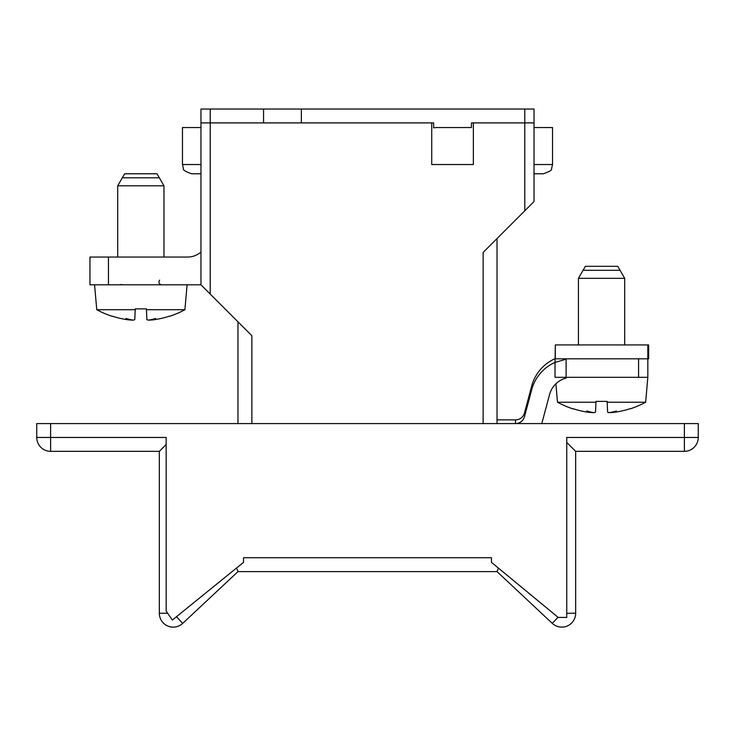 <?xml version="1.0" encoding="UTF-8"?>
<svg xmlns="http://www.w3.org/2000/svg" width="735" height="735" viewBox="0 0 735 735"><rect width="100%" height="100%" fill="white"/><g stroke="black" fill="none" stroke-linecap="round" stroke-linejoin="round"><path stroke-width="1.1" d="M566.115 378.066A23.125 23.125 0 0 0 549.587 394.465L542.338 421.513A27.755 27.755 0 0 1 541.695 423.58M507.756 423.58L515.52 423.58L515.52 419.878L497.025 419.878M515.52 419.878A9.252 9.252 0 0 0 524.468 413.024L531.708 385.976A41.629 41.629 0 0 1 555.017 358.708L555.017 377.321L566.115 377.321L566.115 359.231L555.017 362.41A41.629 41.629 0 0 0 531.708 389.679L524.468 416.727A9.252 9.252 0 0 1 515.52 423.58M566.115 377.321L647.829 377.321L647.829 358.818L648.656 358.818L648.656 344.945L647.829 344.945L647.829 358.818L555.311 358.818L555.311 344.945L555.118 358.662M549.587 394.465L542.338 421.513M555.88 383.799L557.488 402.229L595.975 402.229L596.011 401.383L607.128 401.383L607.165 402.229L645.652 402.229L647.829 377.321M614.065 412.353L610.473 412.657A92.5 58.791 -90 0 0 616.371 411.003A92.5 71.414 90 0 1 609.205 412.657L607.634 412.234L607.165 402.229M614.956 412.234A92.5 92.399 0 0 0 630.06 408.715L630.125 408.89A92.518 92.518 0 0 0 645.652 402.229M610.454 412.445L611.786 412.583M589.534 412.409L590.628 412.528M591.363 412.592L591.914 412.629M595.975 402.229L595.497 412.234L593.935 412.657A92.5 71.414 -90 0 1 586.769 411.003A92.5 58.791 90 0 0 592.667 412.657L588.184 412.234A92.5 92.399 0 0 1 573.079 408.715L573.006 408.89A92.518 92.518 0 0 1 557.488 402.229M578.436 344.945L578.436 278.326L585.382 266.3L617.758 266.3L624.695 278.326L578.436 278.326M624.695 344.945L624.695 278.326M583.066 270.305L620.074 270.305M94.576 284.803L96.754 309.711L135.231 309.711L135.277 308.865L146.384 308.865L146.43 309.711L184.908 309.711L187.094 284.803M146.899 319.716L148.47 320.138L146.899 319.716L146.43 309.711M184.908 309.711A92.518 92.518 0 0 1 169.39 316.372L169.316 316.197A92.5 92.399 0 0 1 154.221 319.716L149.738 320.138A92.5 58.791 -90 0 0 155.636 318.485A92.5 71.414 90 0 1 148.47 320.138M152.577 319.927L153.321 319.835M127.449 319.716L131.923 320.138L127.449 319.716A92.5 92.399 0 0 1 112.345 316.197L112.271 316.372A92.518 92.518 0 0 1 96.754 309.711M135.231 309.711L134.762 319.716L133.191 320.138A92.5 71.414 -90 0 1 126.025 318.485A92.5 58.791 90 0 0 131.923 320.138L131.923 320.138M133.191 320.138L134.762 319.716M149.72 319.927L150.647 320.102L149.738 320.138M117.701 257.048L117.701 185.808L124.638 173.782L157.024 173.782L163.96 185.808L117.701 185.808M163.96 257.048L163.96 185.808M122.332 177.797L159.339 177.797M154.221 319.716L153.091 319.863L154.221 319.716M129.066 319.927L128.349 319.835L129.066 319.927M483.143 423.58L483.143 252.427L534.033 201.537L524.781 210.789L534.033 201.537L534.033 109.028L200.967 109.028L200.967 122.901L210.219 122.901L210.219 294.055L200.967 284.803L210.219 294.055L200.967 284.803L200.967 122.901M200.967 127.532L182.464 127.532L182.464 164.53L183.41 168.6C182.804 169.978 185.578 171.705 191.716 173.782L200.967 173.782M534.033 122.901L473.358 122.901L473.358 164.53L431.73 164.53L431.73 122.901L433.65 122.901L433.65 127.844L436.636 127.532A647.627 647.627 0 0 1 436.59 127.532M434.909 127.706A647.627 647.627 0 0 1 433.926 127.817M436.636 127.532L471.438 127.532L436.636 127.532M534.033 164.53L552.536 164.53L552.536 127.532L534.033 127.532M301.35 109.028L301.35 122.901M263.562 122.901L263.562 109.028M497.025 238.544L497.025 423.58M251.857 423.58L251.857 335.693L210.219 294.055M431.73 122.901L210.219 122.901L210.219 109.028M237.975 423.58L237.975 321.811M534.033 173.782L543.284 173.782C549.422 171.705 552.196 169.978 551.59 168.6L552.536 164.53L551.59 168.6C552.196 169.978 549.422 171.705 543.284 173.782M473.358 122.901L471.438 122.901L471.438 127.532M647.829 344.945L555.311 344.945M200.967 284.73A19.891 19.891 0 0 1 199.203 284.803L89.946 284.803L89.946 257.048L187.71 257.048A19.891 19.891 0 0 0 200.967 251.986M698.25 437.463A13.873 13.873 0 0 1 684.377 451.336L684.377 437.463L698.25 437.463L698.25 423.58L36.75 423.58L36.75 437.463L166.165 437.463L166.165 611.033L172.348 620.055L243.524 562.358L243.524 557.736L491.476 557.736L491.476 562.358L558.205 617.446L566.749 617.446L566.749 437.463L684.377 437.463L684.377 423.58M684.377 451.336L575.661 451.336L575.661 613.247A13.873 13.873 0 0 1 552.297 623.372L497.025 571.609L237.975 571.609L236.551 568.008M566.749 442.424L575.661 451.336M566.749 613.247L575.661 613.247M336.878 571.609L237.975 571.609L182.703 623.372A13.873 13.873 0 0 1 159.339 613.247L159.339 451.336L50.623 451.336A13.873 13.873 0 0 1 36.75 437.463A13.873 13.873 0 0 0 50.623 451.336L50.623 423.58M159.339 451.336L166.165 444.51M176.464 616.72L182.703 623.372A13.873 13.873 0 0 1 159.339 613.247L167.681 613.247M252.776 571.609L497.025 571.609L498.413 568.091M482.224 571.609L398.122 571.609M638.577 377.321L638.577 358.818M191.716 173.782C185.578 171.705 182.804 169.978 183.41 168.6L182.464 164.53L200.967 164.53M524.781 210.789L524.781 109.028M108.449 257.048L108.449 284.803M552.297 623.372L558.003 617.281M159.633 280.127C158.273 282.525 158.944 284.087 161.645 284.803M121.404 284.436L120.016 284.803"/></g></svg>
